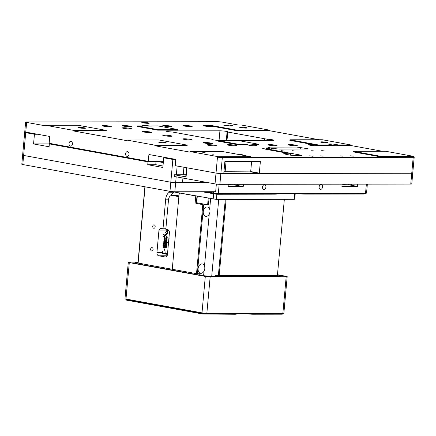 <?xml version="1.0" encoding="UTF-8"?>
<svg xmlns="http://www.w3.org/2000/svg" width="436" height="436" viewBox="0 0 436 436"><rect width="100%" height="100%" fill="white"/><g stroke="black" fill="none" stroke-linecap="round" stroke-linejoin="round"><path stroke-width="0.65" d="M204.571 125.426A4.594 0.42 -174.8 0 1 211.04 126.009A4.594 0.42 -174.8 0 1 212.381 126.429A4.594 0.42 -174.8 0 1 207.765 126.429A4.594 0.42 -174.8 0 1 203.231 125.595A4.594 0.42 -174.8 0 1 204.571 125.426M309.685 144.55A4.594 0.42 -174.8 0 1 316.155 145.134A4.594 0.42 -174.8 0 1 317.495 145.559A4.594 0.42 -174.8 0 1 312.885 145.559A4.594 0.42 -174.8 0 1 308.345 144.725A4.594 0.42 -174.8 0 1 309.685 144.55M224.714 125.399A4.594 0.42 -174.8 0 1 224.791 125.399A4.594 0.42 -174.8 0 1 228.529 125.612L228.578 125.045A4.594 0.42 -174.8 0 1 232.65 125.83A4.594 0.42 -174.8 0 1 228.311 125.857A4.594 0.42 -174.8 0 1 223.532 125.05L209.067 125.072L209.018 125.639L237.32 130.789L269.671 130.746L319.125 139.743M238.263 125.028L222.365 122.14A3.444 0.311 5.2 0 0 217.515 121.699L26.64 121.971A3.444 0.311 5.2 0 0 25.637 122.102A3.444 0.311 5.2 0 0 26.64 122.412L45.644 125.873L45.693 125.301L73.995 130.451L73.94 131.023L126.5 140.583L126.554 140.016L154.851 145.166L154.802 145.733L189.976 152.137L190.025 151.565L217.52 156.568L216.016 173.081A3.444 0.311 5.2 0 0 220.867 173.517L223.543 173.517L223.815 173.174L224.872 161.56L260.379 161.505L259.322 173.125L250.695 171.555L251.605 161.522M73.995 130.451L106.346 130.408L106.291 130.974L73.94 131.023M154.851 145.166L187.202 145.117L187.153 145.689L154.802 145.733M218.414 157.287L218.469 156.715L250.678 156.671L250.629 157.238L218.414 157.287A3.444 0.311 5.2 0 0 222.316 157.576L413.197 157.303A3.444 0.311 5.2 0 0 414.2 157.178A3.444 0.311 5.2 0 0 413.868 157.009L381.653 157.053L353.351 151.902L353.405 151.336L381.702 156.486L381.653 157.053M382.601 151.292L350.528 145.46L337.687 145.477A4.594 0.42 -174.8 0 1 337.715 145.526A4.594 0.42 -174.8 0 1 332.635 145.482L318.176 145.504L289.875 140.354L289.929 139.787L318.231 144.932L318.176 145.504M184.352 125.454A4.594 0.42 -174.8 0 1 189.355 125.813A4.594 0.42 -174.8 0 1 192.162 126.456A4.594 0.42 -174.8 0 1 187.545 126.456A4.594 0.42 -174.8 0 1 183.011 125.628A4.594 0.42 -174.8 0 1 184.352 125.454M289.466 144.583A4.594 0.42 -174.8 0 1 294.469 144.943A4.594 0.42 -174.8 0 1 297.276 145.586A4.594 0.42 -174.8 0 1 292.665 145.586A4.594 0.42 -174.8 0 1 288.125 144.752A4.594 0.42 -174.8 0 1 289.466 144.583M164.132 125.481A4.594 0.42 -174.8 0 1 169.135 125.846A4.594 0.42 -174.8 0 1 171.937 126.489A4.594 0.42 -174.8 0 1 167.326 126.489A4.594 0.42 -174.8 0 1 162.792 125.655A4.594 0.42 -174.8 0 1 164.132 125.481M269.246 144.61A4.594 0.42 -174.8 0 1 274.249 144.97A4.594 0.42 -174.8 0 1 277.056 145.613A4.594 0.42 -174.8 0 1 272.445 145.613A4.594 0.42 -174.8 0 1 267.906 144.779A4.594 0.42 -174.8 0 1 269.246 144.61M143.013 125.906A4.594 0.42 -174.8 0 1 142.572 125.682A4.594 0.42 -174.8 0 1 143.913 125.514A4.594 0.42 -174.8 0 1 150.507 126.118M157.707 129.59L177.926 129.563L177.872 130.135L157.652 130.162L137.438 126.484L137.493 125.917L157.707 129.59L157.652 130.162M238.563 144.305L247.768 144.294A4.594 0.42 -174.8 0 1 247.741 144.24A4.594 0.42 -174.8 0 1 249.081 144.071A4.594 0.42 -174.8 0 1 252.815 144.283L258.782 144.278L258.733 144.845L252.766 144.856A4.594 0.42 -174.8 0 1 256.837 145.64A4.594 0.42 -174.8 0 1 252.493 145.668A4.594 0.42 -174.8 0 1 247.713 144.861L238.514 144.877L218.3 141.199L218.349 140.626L238.563 144.305L238.514 144.877M123.688 125.541A4.594 0.42 -174.8 0 1 128.691 125.9A4.594 0.42 -174.8 0 1 131.498 126.544A4.594 0.42 -174.8 0 1 126.887 126.544A4.594 0.42 -174.8 0 1 122.353 125.71A4.594 0.42 -174.8 0 1 123.688 125.541M228.807 144.665A4.594 0.42 -174.8 0 1 233.81 145.03A4.594 0.42 -174.8 0 1 236.617 145.673A4.594 0.42 -174.8 0 1 232.001 145.673A4.594 0.42 -174.8 0 1 227.467 144.839A4.594 0.42 -174.8 0 1 228.807 144.665M103.468 125.568A4.594 0.42 -174.8 0 1 108.471 125.928A4.594 0.42 -174.8 0 1 111.278 126.571A4.594 0.42 -174.8 0 1 106.667 126.571A4.594 0.42 -174.8 0 1 102.133 125.742A4.594 0.42 -174.8 0 1 103.468 125.568M208.588 144.698A4.594 0.42 -174.8 0 1 213.591 145.057A4.594 0.42 -174.8 0 1 216.398 145.7A4.594 0.42 -174.8 0 1 211.782 145.7A4.594 0.42 -174.8 0 1 207.247 144.866A4.594 0.42 -174.8 0 1 208.588 144.698M219.929 130.816A4.594 0.42 -174.8 0 1 224.932 131.176A4.594 0.42 -174.8 0 1 227.739 131.819A4.594 0.42 -174.8 0 1 227.292 131.955L267.284 139.237A4.594 0.42 -174.8 0 1 273.83 140.207A4.594 0.42 -174.8 0 1 272.489 140.381L219.918 140.452A4.594 0.42 -174.8 0 1 214.915 140.092A4.594 0.42 -174.8 0 1 212.109 139.449A4.594 0.42 -174.8 0 1 212.555 139.313L172.563 132.037A4.594 0.42 -174.8 0 1 166.018 131.062A4.594 0.42 -174.8 0 1 167.359 130.887L219.929 130.816L219.052 140.436M148.158 123.317A3.733 0.338 -174.8 0 1 144.093 123.023A3.733 0.338 -174.8 0 1 141.814 122.5A3.733 0.338 -174.8 0 1 145.564 122.5A3.733 0.338 -174.8 0 1 149.248 123.175A3.733 0.338 -174.8 0 1 148.158 123.317M324.962 151.041L321.741 150.627L324.962 151.041M284.523 151.096L281.302 150.682L284.523 151.096M312.825 156.246L309.604 155.832L312.825 156.246M353.264 156.192L350.043 155.772L353.264 156.192M290.485 153.919L290.098 153.701A3.559 0.322 -174.8 0 1 286.294 153.625A3.559 0.322 -174.8 0 1 283.057 153.009A3.559 0.322 -174.8 0 1 286.021 152.954L265.824 149.281L262.559 148.256L270.015 147.744L268.009 147.205L268.68 147.117L297.145 147.074L307.778 148.714L308.448 148.927L307.778 149.008L279.312 149.052L270.979 148.349A3.559 0.322 -174.8 0 1 273.939 148.938A3.559 0.322 -174.8 0 1 271.007 148.992A3.559 0.322 -174.8 0 1 267.072 148.425C266.064 148.6 266.592 148.883 268.652 149.275L301.401 155.238L302.072 155.445L301.401 155.532L294.12 155.543L290.888 155.249L284.555 154.012L290.485 153.919L290.371 155.156M267.072 148.425L266.56 148.621L266.489 149.401M234.301 153.298L231.859 152.982L234.301 153.298M242.383 154.769L239.947 154.453L242.383 154.769M123.688 127.764A4.594 0.42 -174.8 0 1 128.691 128.124A4.594 0.42 -174.8 0 1 131.498 128.767A4.594 0.42 -174.8 0 1 126.881 128.767A4.594 0.42 -174.8 0 1 122.347 127.933A4.594 0.42 -174.8 0 1 123.688 127.764M143.902 131.443A4.594 0.42 -174.8 0 1 148.905 131.803A4.594 0.42 -174.8 0 1 151.712 132.446A4.594 0.42 -174.8 0 1 147.101 132.446A4.594 0.42 -174.8 0 1 142.561 131.612A4.594 0.42 -174.8 0 1 143.902 131.443M164.116 135.122A4.594 0.42 -174.8 0 1 169.119 135.482A4.594 0.42 -174.8 0 1 171.926 136.125A4.594 0.42 -174.8 0 1 167.315 136.125A4.594 0.42 -174.8 0 1 162.775 135.291A4.594 0.42 -174.8 0 1 164.116 135.122M184.33 138.801A4.594 0.42 -174.8 0 1 189.333 139.16A4.594 0.42 -174.8 0 1 192.14 139.803A4.594 0.42 -174.8 0 1 187.529 139.803A4.594 0.42 -174.8 0 1 182.989 138.97A4.594 0.42 -174.8 0 1 184.33 138.801M204.544 142.474A4.594 0.42 -174.8 0 1 209.547 142.839A4.594 0.42 -174.8 0 1 212.354 143.482A4.594 0.42 -174.8 0 1 207.743 143.482A4.594 0.42 -174.8 0 1 203.209 142.648A4.594 0.42 -174.8 0 1 204.544 142.474M314.127 150.998L311.685 150.682L314.127 150.998M323.016 156.175L320.574 155.859L323.016 156.175M342.429 156.143L339.987 155.832L342.429 156.143M294.714 151.025L292.273 150.709L294.714 151.025M209.067 125.072L237.369 130.222L269.721 130.173L241.424 125.028L228.578 125.045M237.369 130.222L237.32 130.789M269.721 130.173L269.671 130.746M289.929 139.787L322.28 139.738L350.582 144.888L350.528 145.46M353.405 151.336L385.756 151.287L413.246 156.29A3.444 0.311 -174.8 0 1 413.917 156.437L413.868 157.009M318.231 144.932L332.69 144.916L332.635 145.482M332.69 144.916A4.594 0.42 -174.8 0 1 328.619 144.125A4.594 0.42 -174.8 0 1 329.959 143.956A4.594 0.42 -174.8 0 1 334.706 144.283A4.594 0.42 -174.8 0 1 337.742 144.905L337.687 145.477M337.742 144.905L350.582 144.888M381.702 156.486L413.917 156.437M259.322 173.125L259.534 173.463L411.742 173.25A3.444 0.311 5.2 0 0 412.75 173.119A3.444 0.311 -174.8 0 1 411.742 173.25L410.761 184.068A3.444 0.311 5.2 0 0 411.764 183.938L414.2 157.178M218.469 156.715A3.444 0.311 -174.8 0 1 217.52 156.568M250.678 156.671L222.376 151.521L190.025 151.565M222.316 157.576L220.867 173.517A3.444 0.311 -174.8 0 1 216.016 173.081L175.179 165.653L175.752 159.385L148.905 154.502L148.284 161.336L49.154 143.297L49.775 136.463L25.757 132.097L26.64 122.412M69.03 143.444A2.409 1.711 -90.1 0 0 70.73 146.164A2.409 1.711 -90.1 0 0 72.441 143.749A2.409 1.711 -90.1 0 0 70.725 141.34A2.409 1.711 -90.1 0 0 69.03 143.444M125.633 153.739A2.409 1.711 -90.1 0 0 127.334 156.464A2.409 1.711 -90.1 0 0 129.04 154.05A2.409 1.711 -90.1 0 0 127.328 151.641A2.409 1.711 -90.1 0 0 125.633 153.739M187.202 145.117L158.906 139.972L126.554 140.016M106.346 130.408L78.044 125.257L45.693 125.301M25.637 122.102L24.754 131.781A3.444 0.311 5.2 0 0 25.757 132.097M177.926 129.563L157.712 125.884L151.733 125.993M151.744 125.895A4.594 0.42 -174.8 0 1 151.772 125.944A4.594 0.42 -174.8 0 1 146.692 125.9L137.493 125.917M252.815 144.283L252.766 144.856M247.768 144.294L247.713 144.861M258.782 144.278L238.568 140.599L218.349 140.626M270.979 148.349L270.92 148.981M285.962 153.592L286.021 152.954M246.111 128.102A3.788 0.343 -174.8 0 1 241.98 127.808A3.788 0.343 -174.8 0 1 239.664 127.274A3.788 0.343 -174.8 0 1 243.473 127.274A3.788 0.343 -174.8 0 1 247.212 127.961A3.788 0.343 -174.8 0 1 246.111 128.102M163.413 161.315L148.284 161.336M259.534 173.463L250.902 171.893L223.946 171.719M326.967 142.817A3.788 0.343 5.2 0 0 328.074 142.676A3.788 0.343 5.2 0 0 324.33 141.989A3.788 0.343 5.2 0 0 320.525 141.989A3.788 0.343 5.2 0 0 322.842 142.518A3.788 0.343 5.2 0 0 326.967 142.817M205.236 152.769L202.795 152.453L205.236 152.769M213.318 154.24L210.882 153.924L213.318 154.24M165.206 143.046A3.788 0.343 5.2 0 0 166.312 142.904A3.788 0.343 5.2 0 0 162.574 142.218A3.788 0.343 5.2 0 0 158.764 142.218A3.788 0.343 5.2 0 0 161.08 142.746A3.788 0.343 5.2 0 0 165.206 143.046M84.35 128.331A3.788 0.343 5.2 0 0 85.456 128.189A3.788 0.343 5.2 0 0 81.712 127.503A3.788 0.343 5.2 0 0 77.908 127.503A3.788 0.343 5.2 0 0 80.224 128.037A3.788 0.343 5.2 0 0 84.35 128.331M226.05 161.554L225.107 171.931M250.695 171.555L250.902 171.893M52.5 143.907L49.344 143.913L147.989 161.86L156.028 161.849L153.167 161.331M156.322 161.325L163.293 162.595M162.982 166.012L155.766 164.699L156.028 161.849M147.989 161.86L147.733 164.71L155.766 164.699M216.36 184.096L215.662 191.709L174.82 191.769L175.648 182.657A3.444 0.311 -174.8 0 1 170.798 182.221L23.631 155.445A3.444 0.311 -174.8 0 1 22.628 155.129A3.444 0.311 5.2 0 0 23.631 155.445L170.798 182.221A3.444 0.311 5.2 0 0 175.648 182.657L182.526 182.646L182.94 178.062M147.733 164.71L162.851 167.462L163.734 157.778L172.869 159.44L169.969 191.333L22.803 164.552A3.444 0.311 -174.8 0 1 21.8 164.236L22.628 155.129A3.444 0.311 -174.8 0 1 23.637 154.998M49.083 146.758L49.344 143.913L33.561 143.935L49.083 146.758M26.438 132.217L25.708 132.222A3.444 0.311 5.2 0 0 24.699 132.348A3.444 0.311 5.2 0 0 25.708 132.664L34.439 134.255L33.561 143.935M163.734 157.778L166.89 157.778M34.439 134.255L37.594 134.25M182.548 182.373L207.95 182.613L175.648 182.657L176.182 176.831M175.713 159.789A3.444 0.311 -174.8 0 1 172.869 159.44M202.032 181.534L201.933 182.619M200.429 182.346L200.533 181.262M183.245 174.749L183.927 167.244M243.43 184.308L243.228 186.548L234.862 185.028M366.365 184.134L365.542 193.208L218.338 193.415L219.166 184.324M342.102 184.166L341.9 186.406L357.427 186.385L357.629 184.145M228.306 184.33L228.099 186.57L243.228 186.548M262.505 187.088A2.409 1.684 100.3 0 0 263.769 189.458A2.409 1.684 100.3 0 0 265.862 187.387A2.409 1.684 100.3 0 0 264.636 184.717A2.409 1.684 100.3 0 0 262.505 187.088M319.119 187.011A2.409 1.684 100.3 0 0 320.384 189.382A2.409 1.684 100.3 0 0 322.477 187.311A2.409 1.684 100.3 0 0 321.25 184.635A2.409 1.684 100.3 0 0 319.119 187.011M348.555 184.864A3.444 0.311 -174.8 0 1 350.555 185.137L357.427 186.385M343.666 184.701L344.293 184.701M364.18 193.704L363.82 194.053L306.039 194.134A11.483 1.046 -174.8 0 1 298.943 193.797M201.901 191.731L216.621 194.26L274.402 194.178A11.483 1.046 5.2 0 0 277.71 193.829M213.602 191.715L213.487 192.979A3.444 0.311 5.2 0 0 218.338 193.415L217.886 193.911L365.085 193.704L366.529 193.104A3.444 0.311 5.2 0 0 366.545 193.077L367.363 184.128M365.085 193.704L365.542 193.208A3.444 0.311 5.2 0 0 366.529 193.104M203.846 191.726L217.886 193.911M213.842 193.546L213.487 192.979L206.599 191.726M185.927 174.749L174.351 174.765L174.198 176.471L215.03 183.899A3.444 0.311 5.2 0 0 219.886 184.341L410.761 184.068M219.886 184.341L220.867 173.517L411.742 173.25L413.197 157.303M174.351 174.765L186.079 176.896L186.908 167.784L216.016 173.081L215.03 183.899M186.908 167.784L186.57 167.68M186.57 167.724L185.741 176.793L186.079 176.896M174.82 191.769A3.444 0.311 -174.8 0 1 169.969 191.333M230.971 184.324L231.189 185.033L237.331 185.022L237.68 184.314M229.707 184.76L231.189 185.033M230.938 184.63L229.827 184.428M235.326 184.319A3.962 2.769 -79.7 0 1 234.595 184.45A3.962 2.769 -79.7 0 1 234.241 184.423A3.962 2.769 -79.7 0 1 233.887 184.319M229.837 184.324L229.483 185.033L228.241 185.038M342.037 184.875L343.524 184.875L343.879 184.166M345.007 184.161L345.23 184.869L351.372 184.864L351.721 184.15M343.742 184.602L345.23 184.869M344.98 184.466L343.868 184.265M349.367 184.155A3.962 2.769 -79.7 0 1 348.282 184.259A3.962 2.769 -79.7 0 1 347.928 184.155M138.136 263.044L145.074 186.799L138.136 263.044L172.258 269.257L178.869 196.652L172.4 195.475A4.883 3.466 -90.1 0 0 171.953 195.432A4.883 3.466 -90.1 0 0 168.519 199.688L165.827 229.298L167.647 229.63A2.872 2.038 89.9 0 1 169.408 232.846L167.44 254.482A2.872 2.038 89.9 0 1 165.424 256.989A2.872 2.038 89.9 0 1 165.157 256.962L158.688 255.785A2.872 2.038 89.9 0 1 156.927 252.569L158.895 230.933A2.872 2.038 89.9 0 1 160.917 228.431A2.872 2.038 89.9 0 1 161.178 228.453L162.999 228.786L165.691 199.176A8.9 6.317 89.9 0 1 169.321 192.222L173.773 192.216A8.9 6.317 -90.1 0 0 171.037 195.606M174.967 270.636L175.043 269.759L174.967 270.636M171.953 195.432L176.4 195.426A4.883 3.466 89.9 0 1 176.847 195.47L178.94 195.846M169.381 191.224A0.572 0.409 89.9 0 1 169.321 192.222M151.723 251.049A1.722 1.221 89.9 0 1 150.66 249.229A1.722 1.221 89.9 0 1 151.875 247.615A1.722 1.221 89.9 0 1 153.101 249.338A1.722 1.221 89.9 0 1 151.881 251.06A1.722 1.221 89.9 0 1 151.723 251.049M153.799 228.268A1.722 1.221 89.9 0 1 152.731 226.453A1.722 1.221 89.9 0 1 153.952 224.84A1.722 1.221 89.9 0 1 155.172 226.556A1.722 1.221 89.9 0 1 153.957 228.284A1.722 1.221 89.9 0 1 153.799 228.268M140.844 264.429L140.921 263.551L140.839 264.429M140.784 263.529L140.708 264.407L140.79 263.529M138.141 261.044L144.899 186.772L138.31 261.077M162.999 228.786L165.876 228.78M295.21 193.802L294.714 199.225L294.044 199.312L216.398 199.421L171.55 191.557M138.359 263.976A11.483 1.046 -174.8 0 1 139.689 263.949L139.667 264.216M140.752 263.944L139.689 263.949L139.313 263.262M275.525 276.506L275.552 276.211L274.484 276.015M276.015 275.634L275.552 276.211A11.483 1.046 -174.8 0 1 276.991 276.5M277.454 274.996A12.862 1.172 -174.8 0 1 280.332 276.124A12.862 1.172 -174.8 0 1 276.642 276.5L216.796 276.588A12.862 1.172 -174.8 0 1 198.68 274.953L138.844 264.063A12.862 1.172 -174.8 0 1 135.138 262.995A12.862 1.172 -174.8 0 1 138.19 262.412M282.664 313.691L282.626 314.105L281.961 314.192L253.082 314.231A5.744 0.523 -174.8 0 1 246.569 313.746M126.059 299.554L126.02 299.968L126.691 300.181L202.696 314.007L234.808 314.258A5.744 0.523 5.2 0 0 236.481 314.045L236.508 313.762M138.217 262.14L129.301 262.15A3.444 0.311 5.2 0 0 128.298 262.281A3.444 0.311 5.2 0 0 129.301 262.597L205.307 276.424A3.444 0.311 5.2 0 0 210.163 276.865L286.185 276.756A3.444 0.311 5.2 0 0 287.193 276.626A3.444 0.311 5.2 0 0 286.19 276.31L277.476 274.729M128.298 262.281L124.979 298.725A3.444 0.311 5.2 0 0 124.99 298.753L126.336 299.608L202.342 313.44L206.386 313.806L282.414 313.697L283.858 313.097A3.444 0.311 5.2 0 0 283.874 313.07L287.193 276.626M286.185 276.756L282.871 313.201A3.444 0.311 5.2 0 0 283.858 313.097M282.414 313.697L282.871 313.201L206.844 313.31L210.163 276.865M205.307 276.424L201.993 312.868A3.444 0.311 5.2 0 0 206.844 313.31L206.386 313.806M202.342 313.44L201.993 312.868L125.982 299.042L129.301 262.597M124.99 298.753A3.444 0.311 5.2 0 0 125.982 299.042L126.336 299.608M219.161 275.71L226.104 199.405L284.337 199.323L277.394 275.628L218.354 275.639L225.292 199.41M215.389 276.571L215.52 275.127L218.354 275.639M208.234 198.233L207.64 204.757L196.707 202.767M200.026 275.181L200.157 273.737L197.328 273.743L203.596 204.838L208.452 204.833L209.035 198.38M204.489 266.124A4.736 3.308 100.3 0 0 202.282 263.949A4.736 3.308 100.3 0 0 198.178 268.02A4.736 3.308 100.3 0 0 200.582 273.274A4.736 3.308 100.3 0 0 201.007 273.307A4.736 3.308 100.3 0 0 204.037 271.094C204.893 269.448 205.045 267.786 204.489 266.124L209.22 214.147C210.076 212.501 210.228 210.844 209.672 209.176A4.736 3.308 100.3 0 0 207.465 207.007A4.736 3.308 100.3 0 0 203.361 211.073A4.736 3.308 100.3 0 0 205.765 216.327A4.736 3.308 100.3 0 0 206.184 216.365A4.736 3.308 100.3 0 0 209.22 214.147M216.207 276.588L216.327 275.269M274.517 275.634L274.44 276.506M196.974 196.184L196.32 203.367L196.652 203.323L197.301 196.244M196.32 203.367L203.596 204.838M207.64 204.757L208.452 204.833M197.328 273.743L196.516 273.666L202.789 204.767M195.105 203.367L195.78 195.966L180.014 193.099L179.098 194.085L172.258 269.257L196.516 273.666M199.225 275.051L199.339 273.737M164.704 250.204L164.519 249.741L163.974 249.768L163.974 249.31L164.525 249.179M164.459 249.937L163.985 250.095L164.421 250.068L164.149 250.351L164.056 249.937L164.519 249.741M164.405 249.763L164.448 249.327M164.176 249.392L164.595 249.305L164.192 249.305L164.247 248.809L164.503 249.185L164.192 249.305M164.503 249.185L164.906 249.185M169.081 230.878L168.301 230.682L168.552 230.121M164.421 250.068L164.726 250.068M164.432 250.226L164.683 249.839L164.432 250.226L164.754 250.226M164.699 249.844L164.993 249.844M164.89 249.474L164.933 249.91M164.541 249.038L164.846 249.038M164.143 249.392L164.001 249.768L164.525 249.741M168.514 230.088L166.051 230.094L168.514 230.54M167.528 230.775L169.092 230.906M163.958 244.901L164.301 245.435L164.563 244.934L164.268 245.926L163.456 245.441L163.516 244.765L163.718 245.326L163.958 244.901M164.476 245.784L163.647 245.811M164.388 237.642L164.203 237.189L164.988 237.042L164.279 236.35L165.184 236.933L164.655 237.56L165.14 238.307L164.072 238.606L164.116 238.116L164.895 237.952L164.427 237.642L164.933 237.952L164.116 238.116M164.454 241.533L164.764 242.667L164.546 241.975L164.312 242.465L163.822 242.427L163.805 241.566L163.996 242.111L164.432 241.533M163.996 242.111L164.263 241.658M164.612 242.634L164.688 242.056L164.421 242.138M164.312 242.465L163.822 242.427M164.89 239.162L165.01 240.013L164.018 239.119L165.135 238.623L164.89 239.162M163.571 244.198L164.127 243.779L163.614 243.441L164.666 243.811L163.92 244.416L164.568 244.781L163.707 244.623L163.571 244.198M163.473 246.798L164.377 246.961L164.328 247.452L163.287 247.261L163.353 246.487L164.459 246.04L164.41 246.591L163.473 246.798M163.358 246.46L163.718 246.057M163.903 246.836L163.538 246.591M168.182 246.351L168.285 245.212M169.337 238.094L169.037 238.405M169.026 238.536C168.618 237.773 168.737 237.593 169.391 237.985M163.952 239.914L164.999 240.105L164.955 240.596L164.427 240.498L164.879 241.419L163.832 241.228L163.876 240.743L164.247 240.808L163.952 239.914M168.519 242.59L168.345 242.329L169.021 242.454M168.034 247.065L167.985 246.607L168.127 246.94M168.514 241.8L168.465 241.337L168.607 241.675M164.121 249.185L164.421 249.169M164.841 249.474L164.797 249.91M164.999 247.55L166.28 247.931L164.999 247.55M168.803 239.528L168.874 238.737M168.645 241.212L168.721 240.421M165.996 251.528L165.893 252.667L165.996 251.528M164.743 242.907L164.699 243.392L163.658 243.201L163.702 242.716L164.743 242.907M166.002 236.535L167.282 236.917L166.002 236.535M165.958 236.993L167.239 237.375L165.958 236.993M165.92 237.451L167.201 237.833L165.92 237.451M165.876 237.914L167.157 238.29L165.876 237.914M165.833 238.372L167.113 238.754L165.833 238.372M165.794 238.83L167.075 239.211L165.794 238.83M165.751 239.288L167.032 239.669L165.751 239.288M165.707 239.745L166.988 240.127L165.707 239.745M165.669 240.209L166.95 240.59L165.669 240.209M165.625 240.667L166.906 241.048L165.625 240.667M165.582 241.124L166.863 241.506L165.582 241.124M165.544 241.582L166.825 241.964L165.544 241.582M165.5 242.045L168.105 242.312L168.056 242.857L165.5 242.045M165.457 242.503L166.737 242.885L165.457 242.503M165.418 242.961L166.699 243.343L165.418 242.961M165.375 243.419L166.656 243.8L165.375 243.419M165.331 243.882L166.612 244.258L165.331 243.882M165.293 244.34L166.574 244.721L165.293 244.34M165.249 244.798L166.53 245.179L165.249 244.798M165.206 245.255L166.487 245.637L165.206 245.255M165.168 245.713L166.448 246.095L165.168 245.713M165.124 246.177L166.405 246.558L165.124 246.177M165.081 246.634L166.361 247.016L165.081 246.634M165.042 247.092L166.323 247.474L165.042 247.092M167.718 230.655L167.206 233.636C166.754 234.955 166.007 235.571 164.966 235.478L165.446 235.489M162.296 251.316L163.211 252.989L167.506 253.741L162.748 253.158L161.985 252.564M166.067 235.266L165.625 235.331M163.211 252.989L167.342 253.839M167.68 230.693L167.604 232.546M166.23 233.854L165.62 232.328L166.65 231.053L167.435 231.549M162.067 253.441L167.446 254.417M163.92 245.364L164.001 244.912M163.456 245.441L163.555 244.776M163.495 245.441L163.685 245.811M164.41 245.321L164.448 244.918M164.198 237.675L164.203 237.189M164.116 238.596L164.159 238.116M164.988 237.042L164.296 236.595M165.026 237.042L164.241 237.189M163.762 242.035L163.843 241.571M163.8 242.035L164.35 242.465M165.135 238.634L164.138 238.901M164.181 238.901L164.083 239.32L165.048 240.013M164.127 243.779L163.696 244.067M163.734 244.067L163.707 244.623M164.568 244.776L163.745 244.623M164.165 243.779L163.636 243.68M164.454 246.073L163.958 246.384M163.756 246.057L163.353 246.487M163.287 247.261L163.396 246.487M164.334 247.441L163.326 247.261M168.034 245.751L168.28 245.25M168.078 245.751L168.111 246.122M168.901 238.438L168.972 237.669M163.909 240.405L163.99 239.925M164.274 240.47L163.947 240.405M164.247 240.808L164.318 240.47M163.832 241.228L163.92 240.748M164.879 241.413L163.876 241.228M164.955 240.585L164.427 240.498M167.915 247.354L168.024 246.613M168.394 242.089L168.503 241.348M166.28 247.926L165.026 247.697M168.868 238.759L168.803 239.489M168.716 240.449L168.65 241.179M165.849 252.651L165.953 251.518M164.699 243.386L163.658 243.201M163.696 243.201L163.74 242.721M167.282 236.906L166.029 236.683M167.244 237.369L165.985 237.14M167.201 237.827L165.947 237.598M167.157 238.285L165.903 238.056M167.119 238.743L165.86 238.519M167.075 239.206L165.822 238.977M167.032 239.664L165.778 239.435M166.993 240.122L165.735 239.893M166.95 240.579L165.696 240.35M166.906 241.043L165.653 240.814M166.868 241.5L165.609 241.272M166.825 241.958L165.571 241.729M166.781 242.427L165.527 242.187M168.056 242.852L166.803 242.623M166.743 242.874L165.484 242.65M166.699 243.337L165.446 243.108M166.656 243.795L165.402 243.566M166.617 244.253L165.358 244.024M166.574 244.71L165.32 244.482M166.53 245.174L165.277 244.945M166.492 245.632L165.233 245.403M166.448 246.089L165.195 245.86M166.405 246.547L165.151 246.318M166.367 247.005L165.108 246.781M166.323 247.468L165.07 247.239M166.977 234.225L166.383 234.225L167.375 233.424M167.228 233.483L167.517 233.091M167.446 233.233L167.549 232.797M163.064 245.392L162.781 246.035M163.157 244.34L163.026 245.452M162.993 243.729L163.124 244.356M163.053 236.715L164.377 235.282L166.383 234.225M165.647 235.331L164.541 235.309M158.895 230.933L167.489 230.922L167.315 232.857M166.688 233.81L166.732 233.358L164.574 234.911L163.364 234.688M164.781 239.201L164.704 239.566L164.781 239.201M166.732 233.358L167.13 233.222M164.704 239.566L164.301 239.304L164.737 239.201M168.198 246.16L168.263 245.403M169.005 237.266L169.048 236.775M168.814 239.375L168.857 238.884M168.661 241.064L168.705 240.574M226.993 140.441L227.739 132.239M167.304 131.476L167.359 130.887M212.555 139.313L212.523 139.662M267.175 140.387L267.284 139.237M264.679 138.959L264.548 140.392M285.226 153.924L285.204 154.213M301.374 155.532L301.401 155.238M307.756 149.008L307.778 148.714M300.23 149.019L300.382 147.368M296.971 149.025L297.145 147.074M268.652 147.406L268.68 147.117M269.344 147.831L269.252 148.818M22.803 164.552L25.708 132.664M176.367 174.76L177.163 166.012M350.555 185.137L350.577 184.864M306.039 194.134L306.067 193.786M363.853 193.704L363.82 194.053M274.435 193.829L274.402 194.178M216.621 194.26L216.654 193.867M215.035 193.72L215.003 194.113M234.143 184.401A3.962 2.769 -79.7 0 1 234.045 184.384A3.962 2.769 -79.7 0 1 233.789 184.319L234.241 184.423M348.184 184.237A3.962 2.769 -79.7 0 1 348.086 184.221A3.962 2.769 -79.7 0 1 347.83 184.155L348.282 184.259M172.4 195.475L176.847 195.47M168.59 199.17L165.691 199.176M162.595 252.564L156.927 252.569M167.081 255.774L158.688 255.785M165.157 256.962L165.685 256.962M216.398 199.421L216.872 194.26M213.645 193.867L213.166 199.127M294.044 199.312L294.545 193.802M253.082 314.231L253.131 313.74M282.005 313.697L281.961 314.192M205.934 314.302L205.977 313.8M234.851 313.762L234.808 314.258M202.74 313.506L202.696 314.007M126.691 300.181L126.734 299.679M204.037 271.094L203.617 275.683M210.626 198.669L209.672 209.176M218.714 199.416L211.705 276.413M164.721 250.057L164.416 250.057M168.509 230.579L167.707 230.579L168.509 230.573M164.808 235.451L165.211 235.451M166.835 253.905L167.141 253.905M163.598 253.158L162.748 253.158M227.069 132.026L226.3 140.447M212.779 139.242L212.735 139.722M270.015 147.744L269.911 148.894M290.823 153.875L290.698 155.216M22.628 155.129L24.699 132.348M164.377 250.019L164.699 250.019M164.683 249.839L164.993 249.839M164.465 249.223L164.841 249.223M167.266 233.064L167.326 232.748"/></g></svg>
